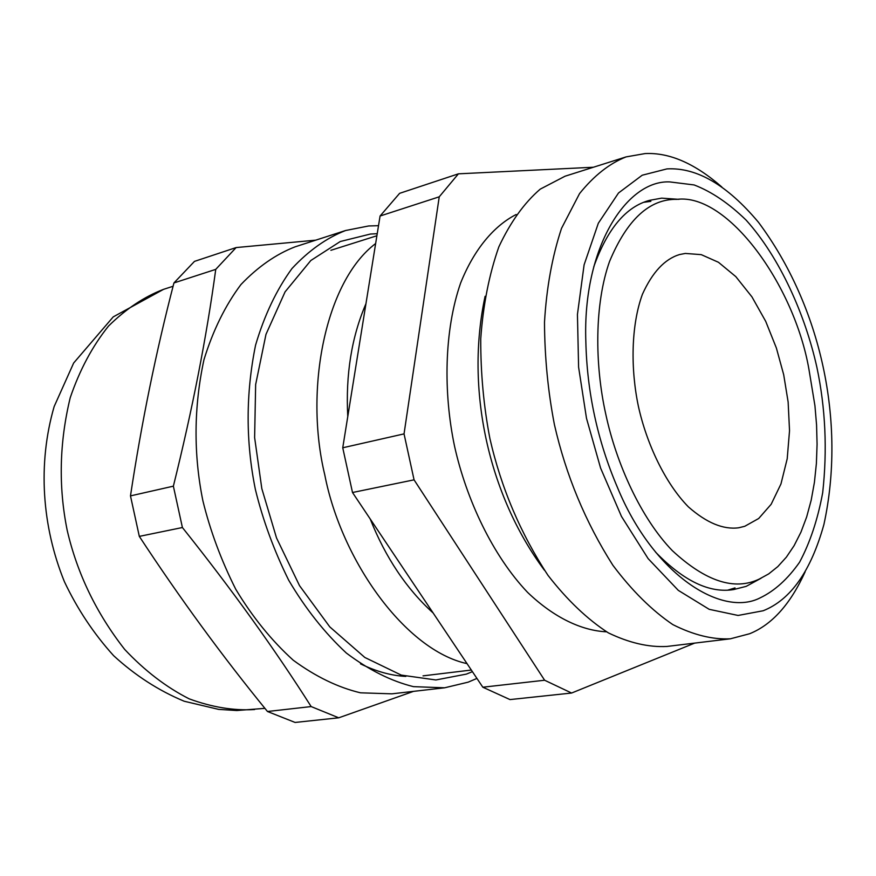 <?xml version="1.0" encoding="UTF-8"?>
<svg xmlns="http://www.w3.org/2000/svg" width="876" height="876" viewBox="0 0 876 876"><rect width="100%" height="100%" fill="white"/><g stroke="black" fill="none" stroke-linecap="round" stroke-linejoin="round"><path stroke-width="1.31" d="M544.401 570.21C488.173 494.513 465.211 388.605 485.096 296.296M606.51 631.815C581.85 630.665 554.125 617.777 527.626 592.417C492.783 555.8 466.393 499.539 454.567 446.322C443.289 392.897 444.066 330.679 460.656 282.948C474.299 248.915 494.195 225.745 516.15 214.511M593.391 167.239L458.411 173.831L399.62 193.333L380.075 216.022L439.237 196.815L458.411 173.831M439.237 196.815L404.044 433.883L414.063 479.84L544.62 680.236L482.818 687.211L352.502 492.509L414.063 479.84M482.818 687.211L509.996 699.585L571.59 693.036L544.62 680.236M571.59 693.036L694.69 643.104M763.16 610.758C790.678 599.841 810.924 571.097 823.9 524.538C846.205 422.057 821.097 306.228 758.441 222.252C727.168 185 696.661 167.217 666.932 168.904L642.196 175.222L618.511 192.983L598.33 223.227L584.106 264.837L577.437 314.429L578.598 367.175L586.493 418.29L600.575 468.025L621.456 516.413L648.12 558.614L678.32 590.38L709.199 609.324L738.085 615.456L763.16 610.758M721.846 187.015C694.931 163.473 669.319 152.325 645.032 153.585L626.066 156.903C609.466 163.462 593.961 175.693 579.54 193.607L561.527 228.34C552.198 256.537 546.514 287.886 544.489 322.368C544.686 357.408 548.004 391.517 554.431 424.696C565.973 475.307 585.453 522.173 612.893 565.294C632.012 590.731 651.985 610.495 672.812 624.588C693.354 634.958 712.56 639.688 730.409 638.801L749.615 633.742C772.008 624.719 790.524 604.057 805.164 571.765M679.02 199.345L661.665 198.14L649.488 200.363C625.968 206.659 607.397 228.789 593.775 266.753M655.577 552.143C683.663 581.062 709.724 593.523 733.76 589.537L746.221 586.351L761.069 578.248M669.768 181.912C627.019 179.854 582.365 246.933 585.847 341.771C587.04 392.284 597.531 440.738 617.317 487.122C653.474 575.193 722.24 617.766 760.335 597.771C774.702 590.851 787.776 579.003 799.569 562.228C810.048 542.594 817.768 519.413 822.695 492.662C827.415 449.881 825.488 408.117 816.903 367.373C805.307 315.108 780.034 257.829 746.155 220.15C728.854 203.331 711.509 191.592 694.131 184.946L669.768 181.912M380.075 216.022L342.746 447.778L352.502 492.509M404.044 433.883L342.746 447.778M730.409 638.801L666.888 646.455C648.689 647.419 629.187 642.896 608.371 632.888C587.314 619.244 567.199 600.071 548.015 575.379C520.541 533.506 501.181 487.921 489.925 438.657C483.694 406.355 480.639 373.099 480.738 338.892C483.092 305.209 489.126 274.538 498.838 246.879C510.467 222.11 524.253 202.871 540.229 189.139L565.064 176.207L626.066 156.903M433.138 612.981C406.519 588.902 385.55 557.563 370.198 518.953M347.772 416.549C345.549 374.643 351.605 337.03 365.949 303.709M467.039 663.636C405.697 650.353 341.454 561.034 324.766 474.792C304.082 389.371 325.401 281.262 375.64 243.539M405.84 676.403C391.287 675.681 376.176 671.498 360.507 663.844M173.371 486.169C192.468 409.223 206.594 336.964 215.748 269.37L173.941 282.948C156.037 351.703 141.551 422.681 130.48 495.893L173.371 486.169L182.405 527.527L139.317 536.386C179.799 598.111 222.515 656.474 267.476 711.498L311.155 706.571C274.648 648.996 231.735 589.318 182.405 527.527M413.538 691.361L338.727 717.805L295.092 722.448L267.476 711.498M173.941 282.948L194.472 261.387L236.126 247.569L315.776 240.155M377.227 233.706L370.438 234.034L340.26 241.524L310.827 260.5L285.072 291.861L265.976 334.369L255.65 384.553L254.62 437.562L261.815 488.589L276.531 537.963L299.526 585.661L329.792 626.887L364.821 657.46L401.263 675.1L435.887 679.962L466.404 674.104L472.416 671.662M378.52 225.679L368.676 225.964L345.604 230.508C326.649 237.878 308.779 250.547 291.982 268.527C276.52 289.748 264.377 315.294 255.562 345.177C245.729 393.576 245.674 441.668 255.376 489.443C262.888 520.191 273.98 550.446 288.686 580.197C305.439 608.601 324.678 632.888 346.381 653.069C368.829 669.965 391.2 681.156 413.483 686.653L444.614 687.802L468.156 682.163L476.938 678.418M215.748 269.37L236.126 247.569M139.317 536.386L130.48 495.893M338.727 717.805L311.155 706.571M345.604 230.508L295.092 246.835C275.984 254.226 257.938 266.797 240.955 284.536C225.296 305.428 212.956 330.526 203.933 359.806C193.782 407.198 193.443 454.195 202.893 500.809C210.24 530.801 221.19 560.301 235.764 589.285C252.408 616.945 271.582 640.597 293.263 660.23C315.721 676.655 338.147 687.518 360.529 692.817L391.879 693.836L444.614 687.802M685.339 253.438L679.491 254.566C664.687 259.077 652.335 272.326 642.415 294.292C630.961 325.565 630.534 369.256 638.429 406.475C646.63 443.574 665.059 483.147 688.427 506.908C706.538 522.83 723.28 529.794 738.654 527.79L744.764 526.29L758.704 518.493L771.154 504.291L780.954 483.968L787.206 458.772L789.528 430.707L788.137 402.029L783.692 374.709L776.377 348.013L765.723 321.382L751.947 296.876L735.807 276.619L718.462 262.285L701.249 254.642L685.339 253.438M650.835 201.349L644.134 202.246M605.743 414.03C594.651 364.35 594.465 303.939 609.554 261.453C627.074 219.515 649.554 198.808 676.973 199.345C727.54 192.961 794.149 284.744 808.909 369.135L814.943 405.752L816.563 424.904L817.078 444.263L816.388 463.503L814.428 482.271L811.187 500.196L806.665 516.939L800.938 532.181L794.116 545.649L786.363 557.158L777.822 566.586L768.712 573.889L759.207 579.102C734.504 590.895 705.552 581.412 672.341 550.654C641.101 518.417 616.299 463.678 605.743 414.03M735.03 587.916L728.098 590.041M254.577 709.538C233.826 710.808 212.014 707.25 189.139 698.829C166.243 687.222 144.759 670.753 124.688 649.423C96.338 613.189 77.176 573.452 67.167 530.199C58.363 486.607 59.382 442.446 70.222 397.715C79.683 369.99 92.44 346.119 108.482 326.102C125.837 308.998 144.201 296.745 163.593 289.332L113.234 316.882L73.65 363.025L54.148 406.563C37.504 463.941 41.971 526.465 64.408 581.697C77.373 609.072 93.776 633.731 113.628 655.686C135.156 675.44 158.676 690.627 184.19 701.238L218.65 709.385L236.772 710.524L264.935 708.356M471.321 670.041L423.031 675.867M376.899 235.754L330.887 250.306M173.098 286.266L163.593 289.332"/></g></svg>
